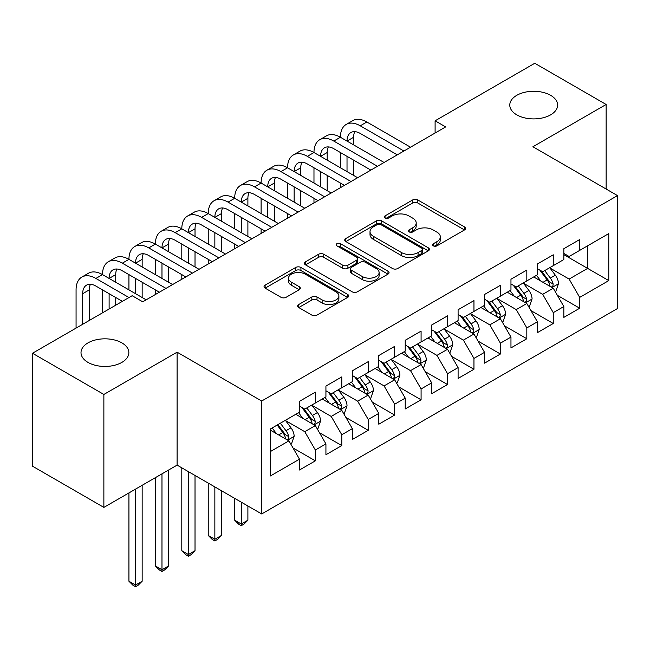 <?xml version="1.0" encoding="UTF-8"?>
<svg xmlns="http://www.w3.org/2000/svg" width="650" height="650" viewBox="0 0 650 650"><rect width="100%" height="100%" fill="white"/><g stroke="black" fill="none" stroke-linecap="round" stroke-linejoin="round"><path stroke-width="0.97" d="M433.323 245.846A2.567 1.487 0 0 0 436.954 245.846L464.523 229.929A3.672 2.121 0 0 0 465.603 228.434A3.672 2.121 0 0 0 464.523 226.931L417.82 199.972A3.672 2.121 0 0 0 412.628 199.972L385.06 215.889A2.567 1.487 0 0 0 384.312 216.938A2.567 1.487 0 0 0 385.06 217.986A2.567 1.487 0 0 0 388.692 217.986L392.259 215.922A11.741 6.776 0 0 1 408.866 215.922L412.758 218.172A11.741 6.776 0 0 1 416.203 222.966A11.741 6.776 0 0 1 412.758 227.76L409.191 229.816A2.567 1.487 0 0 0 408.444 230.864A2.567 1.487 0 0 0 409.191 231.912A2.567 1.487 0 0 0 412.823 231.912L416.39 229.856A11.741 6.776 0 0 1 432.997 229.856L436.889 232.107A11.741 6.776 0 0 1 440.334 236.901A11.741 6.776 0 0 1 436.889 241.694L433.323 243.75A2.567 1.487 0 0 0 432.575 244.798A2.567 1.487 0 0 0 433.323 245.846L433.323 243.75M121.851 342.867A23.928 13.812 0 0 0 95.778 339.877A23.928 13.812 0 0 0 81.006 352.633A23.928 13.812 0 0 0 88.01 362.408A23.928 13.812 0 0 0 114.083 365.398A23.928 13.812 0 0 0 128.854 352.633A23.928 13.812 0 0 0 121.851 342.867M550.623 95.322A23.928 13.812 0 0 0 524.542 92.324A23.928 13.812 0 0 0 509.779 105.089A23.928 13.812 0 0 0 516.783 114.855A23.928 13.812 0 0 0 542.856 117.853A23.928 13.812 0 0 0 557.627 105.089A23.928 13.812 0 0 0 550.623 95.322M298.724 304.533A3.672 2.121 0 0 0 297.651 306.036A3.672 2.121 0 0 0 298.724 307.531L311.829 315.096A3.672 2.121 0 0 0 317.013 315.096L347.636 297.416A3.672 2.121 0 0 0 348.709 295.921A3.672 2.121 0 0 0 347.636 294.426L300.926 267.459A3.672 2.121 0 0 0 295.742 267.459L265.119 285.131A3.672 2.121 0 0 0 264.046 286.634A3.672 2.121 0 0 0 265.119 288.129L280.946 297.269A3.672 2.121 0 0 0 286.138 297.269L299.244 289.705A3.672 2.121 0 0 0 300.316 288.202A3.672 2.121 0 0 0 299.244 286.707L291.395 282.173A9.815 5.671 0 0 1 288.519 278.168A9.815 5.671 0 0 1 294.58 272.935A9.815 5.671 0 0 1 305.273 274.162L336.017 291.915A9.815 5.671 0 0 1 338.894 295.921A9.815 5.671 0 0 1 332.841 301.153A9.815 5.671 0 0 1 322.14 299.926L317.013 296.969A3.672 2.121 0 0 0 311.829 296.969L298.724 304.533L298.724 307.531M103.87 394.452L103.87 507.398L177.101 465.116L177.101 352.178L103.87 394.452L32.5 353.251L132.161 295.709L142.732 301.811L445.673 126.912L435.102 120.811L435.102 133.014M177.101 352.178L261.69 401.017L617.5 195.593L617.5 308.531L261.69 513.955L261.69 401.017M606.133 189.028L606.133 104.479L532.911 146.754L617.5 195.593M606.133 104.479L534.763 63.269L435.102 120.811M392.519 268.507A3.672 2.121 0 0 0 397.711 268.507L428.326 250.827A3.672 2.121 0 0 0 429.406 249.332A3.672 2.121 0 0 0 428.326 247.837L381.623 220.87A3.672 2.121 0 0 0 376.431 220.87L345.816 238.542A3.672 2.121 0 0 0 344.744 240.045A3.672 2.121 0 0 0 345.816 241.54L392.519 268.507M337.894 246.407A2.567 1.487 0 0 1 340.494 246.764L340.494 243.709L387.985 271.131A3.672 2.121 0 0 1 389.058 272.626A3.672 2.121 0 0 1 387.985 274.121L357.362 291.801A3.672 2.121 0 0 1 352.17 291.801L305.467 264.834L305.467 261.836A3.672 2.121 0 0 0 304.395 263.339A3.672 2.121 0 0 0 305.467 264.834M305.467 261.836L318.573 254.272A3.672 2.121 0 0 1 323.765 254.272L342.704 265.208A3.672 2.121 0 0 0 347.896 265.208L356.582 260.195A3.672 2.121 0 0 0 357.662 258.692A3.672 2.121 0 0 0 356.582 257.197L336.863 245.814A2.567 1.487 0 0 1 336.115 244.766A2.567 1.487 0 0 1 337.699 243.393A2.567 1.487 0 0 1 340.494 243.709M563.834 254.654L587.633 268.393L587.633 245.806L608.774 233.594L579.694 250.38L579.694 239.549L563.834 248.706L563.834 259.537L553.264 265.647L553.264 254.808L537.404 263.965L537.404 274.804L526.825 280.906L526.825 270.067L510.965 279.224L510.965 290.062L500.394 296.173L500.394 285.334L484.534 294.491L484.534 305.329L473.956 311.431L473.956 300.592L458.096 309.749L458.096 320.588L447.525 326.69L447.525 315.859L431.665 325.016L431.665 335.847L421.086 341.957L421.086 331.118L405.226 340.275L405.226 351.114L394.656 357.216L394.656 346.377L378.796 355.534L378.796 366.373L368.217 372.474L368.217 361.644L352.357 370.801L352.357 381.631L341.786 387.741L341.786 376.902L325.926 386.059L325.926 396.898L315.348 403L315.348 392.169L299.488 401.326L299.488 412.157L270.416 428.951L270.416 475.954L299.488 459.168L288.917 440.854L270.416 430.17M608.774 233.594L608.774 280.605L579.694 297.391L569.124 279.077L549.957 268.011M557.359 295.327L579.694 308.23L579.694 297.391M579.694 308.23L563.834 317.387L563.834 306.548L553.264 312.65L542.693 294.336L523.526 283.27M530.928 310.594L553.264 323.489L553.264 312.65M553.264 323.489L537.404 332.646L537.404 321.807L526.825 327.917L516.254 309.603L497.087 298.537M504.489 325.853L526.825 338.748L526.825 327.917M526.825 338.748L510.965 347.904L510.965 337.074L500.394 343.176L489.824 324.862L470.657 313.796M478.059 341.112L500.394 354.014L500.394 343.176M500.394 354.014L484.534 363.171L484.534 352.332L473.956 358.434L463.385 340.121L444.218 329.054M451.62 356.379L473.956 369.273L473.956 358.434M473.956 369.273L458.096 378.43L458.096 367.591L447.525 373.701L436.954 355.387L417.788 344.321M425.189 371.637L447.525 384.532L447.525 373.701M447.525 384.532L431.665 393.697L431.665 382.858L421.086 388.96L410.516 370.646L391.349 359.58M398.751 386.904L421.086 399.799L421.086 388.96M421.086 399.799L405.226 408.956L405.226 398.117L394.656 404.227L384.085 385.913L364.918 374.847M372.32 402.163L394.656 415.058L394.656 404.227M394.656 415.058L378.796 424.214L378.796 413.384L368.217 419.486L357.646 401.172L338.479 390.106M345.881 417.422L368.217 430.324L368.217 419.486M368.217 430.324L352.357 439.481L352.357 428.642L341.786 434.744L331.216 416.431L312.049 405.364M319.451 432.689L341.786 445.583L341.786 434.744M341.786 445.583L325.926 454.74L325.926 443.901L315.348 450.011L304.777 431.698L285.61 420.631M293.012 447.948L315.348 460.842L315.348 450.011M315.348 460.842L299.488 469.999L299.488 459.168M299.488 406.055L304.777 409.11L315.348 403M270.416 451.539L288.917 440.854M325.926 390.796L331.216 393.843L341.786 387.741M304.777 431.698L315.348 425.587L295.791 414.294M325.926 443.901L315.348 425.587M352.357 375.529L357.646 378.584L368.217 372.474M331.216 416.431L341.786 410.329L322.221 399.035M352.357 428.642L341.786 410.329M378.796 360.271L384.085 363.317L394.656 357.216M357.646 401.172L368.217 395.07L348.66 383.776M378.796 413.384L368.217 395.07M405.226 345.004L410.516 348.059L421.086 341.957M384.085 385.913L394.656 379.803L375.091 368.509M405.226 398.117L394.656 379.803M431.665 329.745L436.954 332.8L447.525 326.69M410.516 370.646L421.086 364.544L401.529 353.251M431.665 382.858L421.086 364.544M458.096 314.486L463.385 317.533L473.956 311.431M436.954 355.387L447.525 349.277L427.96 337.984M458.096 367.591L447.525 349.277M484.534 299.219L489.824 302.274L500.394 296.173M463.385 340.121L473.956 334.019L454.399 322.725M484.534 352.332L473.956 334.019M510.965 283.961L516.254 287.007L526.825 280.906M489.824 324.862L500.394 318.76L480.829 307.466M510.965 337.074L500.394 318.76M537.404 268.694L542.693 271.749L553.264 265.647M516.254 309.603L526.825 303.493L507.268 292.199M537.404 321.807L526.825 303.493M563.834 253.435L569.124 256.49L579.694 250.38M542.693 294.336L553.264 288.234L533.699 276.941M563.834 306.548L553.264 288.234M32.5 353.251L32.5 466.188L103.87 507.398M177.101 465.116L261.69 513.955M569.124 279.077L587.633 268.393L608.774 280.605M434.354 246.212L436.889 244.741A11.741 6.776 0 0 0 440.334 239.947L440.334 236.901M416.203 222.966L416.203 226.021A11.741 6.776 0 0 1 412.758 230.815L410.223 232.278M464.474 229.962L417.82 203.019A3.672 2.121 0 0 0 412.628 203.019L386.092 218.343M428.277 250.859L381.623 223.917A3.672 2.121 0 0 0 376.431 223.917L345.865 241.572M421.842 250.38A2.567 1.487 0 0 0 422.598 249.332A2.567 1.487 0 0 0 421.842 248.284L380.843 224.616A2.567 1.487 0 0 0 377.211 224.616L373.449 226.785A11.741 6.776 0 0 0 370.012 231.579A11.741 6.776 0 0 0 373.449 236.373L401.473 252.549A11.741 6.776 0 0 0 418.08 252.549L421.842 250.38L421.842 253.435A2.567 1.487 0 0 0 422.598 252.387L422.598 249.332M370.012 231.579L370.012 234.634A11.741 6.776 0 0 0 373.449 239.428L373.449 236.373M421.842 253.435L418.08 255.604A11.741 6.776 0 0 1 401.473 255.604L373.449 239.428M305.516 264.867L318.573 257.327L318.573 254.272M357.662 258.692L357.662 261.747A3.672 2.121 0 0 1 356.582 263.242L347.896 268.263A3.672 2.121 0 0 1 342.704 268.263L323.765 257.327A3.672 2.121 0 0 0 318.573 257.327M340.494 246.764L387.936 274.154M362.359 276.559A9.815 5.671 0 0 0 373.059 277.786A9.815 5.671 0 0 0 379.113 272.553A9.815 5.671 0 0 0 376.236 268.548L365.406 262.291A3.672 2.121 0 0 0 360.214 262.291L351.528 267.304A3.672 2.121 0 0 0 350.447 268.808A3.672 2.121 0 0 0 351.528 270.303L362.359 276.559L362.359 279.614A9.815 5.671 0 0 0 373.059 280.841A9.815 5.671 0 0 0 379.113 275.6L379.113 272.553M350.447 268.808L350.447 271.854A3.672 2.121 0 0 0 351.528 273.358L351.528 270.303M362.359 279.614L351.528 273.358M338.894 295.921L338.894 298.976A9.815 5.671 0 0 1 332.841 304.208A9.815 5.671 0 0 1 322.14 302.981L317.013 300.024A3.672 2.121 0 0 0 311.829 300.024L298.773 307.556M288.519 278.168L288.519 281.223A9.815 5.671 0 0 0 291.395 285.228L291.395 282.173M299.195 289.729L291.395 285.228M347.588 297.448L300.926 270.514A3.672 2.121 0 0 0 295.742 270.514L265.168 288.161M555.222 291.623L555.856 291.257L558.496 283.619A9.904 5.72 -120 0 0 555.336 275.186L549.721 267.694M540.767 281.019L536.502 275.324M534.503 277.404L534.024 276.754M551.395 287.154L552.931 285.773L553.15 284.042A9.904 5.72 -120 0 0 550.314 278.086L544.7 270.587M541.491 271.058L548.429 280.312A5.046 2.917 60 0 1 549.347 281.848L553.15 284.042M539.752 270.051L547.137 279.914A9.904 5.72 60 0 1 549.973 285.878L550.176 286.447M76.066 328.096L76.066 289.884A28.039 16.185 60 0 1 81.868 277.046L88.481 273.227A28.039 16.185 60 0 1 102.497 274.617A28.039 16.185 60 0 1 108.306 261.779L114.912 257.969A28.039 16.185 60 0 1 128.936 259.358A28.039 16.185 60 0 1 134.737 246.521L141.351 242.702A28.039 16.185 60 0 1 155.366 244.091A28.039 16.185 60 0 1 161.176 231.262L167.781 227.443A28.039 16.185 60 0 1 181.805 228.832A28.039 16.185 60 0 1 187.606 215.995L194.22 212.184A28.039 16.185 60 0 1 208.236 213.574A28.039 16.185 60 0 1 214.045 200.736L220.651 196.918A28.039 16.185 60 0 1 234.674 198.307A28.039 16.185 60 0 1 240.476 185.477L247.089 181.659A28.039 16.185 60 0 1 261.105 183.048A28.039 16.185 60 0 1 266.914 170.211L273.52 166.4A28.039 16.185 60 0 1 287.544 167.781A28.039 16.185 60 0 1 293.345 154.952L299.959 151.133A28.039 16.185 60 0 1 313.974 152.523A28.039 16.185 60 0 1 319.784 139.685L326.389 135.874A28.039 16.185 60 0 1 340.413 137.264A28.039 16.185 60 0 1 346.223 124.426L352.828 120.608A28.039 16.185 60 0 1 366.844 121.997L410.516 147.209M346.223 124.426A28.039 16.185 60 0 1 360.238 125.816L403.91 151.028M397.296 154.846L360.238 133.445A18.696 10.79 -120 0 0 350.894 132.519A18.696 10.79 -120 0 0 347.019 141.074L353.632 137.264L353.632 144.893M354.803 131.657A18.696 10.79 -120 0 0 353.632 137.264M347.019 156.341L347.019 171.6M353.632 160.152L353.632 175.419M340.413 187.688L340.413 183.048M340.413 167.781L340.413 152.523M528.783 306.881L529.417 306.516L532.066 298.886A9.904 5.72 -120 0 0 528.897 290.452L523.283 282.953M514.337 296.278L510.071 290.582M508.073 292.662L507.585 292.021M524.964 302.421L526.5 301.039L526.711 299.309A9.904 5.72 -120 0 0 523.876 293.345L518.261 285.854M515.06 286.317L521.991 295.579A5.046 2.917 60 0 1 522.909 297.115L526.711 299.309M513.313 285.317L520.707 295.181A9.904 5.72 60 0 1 523.543 301.137L523.746 301.714M502.352 322.148L502.986 321.783L505.627 314.145A9.904 5.72 -120 0 0 502.466 305.711L496.852 298.212M487.898 311.545L483.632 305.849M481.634 307.929L481.154 307.279M498.526 317.679L500.061 316.298L500.281 314.567A9.904 5.72 -120 0 0 497.445 308.612L491.831 301.113M488.621 301.584L495.56 310.838A5.046 2.917 60 0 1 496.478 312.374L500.281 314.567M486.882 300.576L494.268 310.44A9.904 5.72 60 0 1 497.104 316.404L497.307 316.973M319.784 139.685A28.039 16.185 60 0 1 333.799 141.074L340.413 137.264L384.085 162.476M333.799 141.074L377.471 166.286M370.866 170.105L333.799 148.704A18.696 10.79 -120 0 0 324.456 147.786A18.696 10.79 -120 0 0 320.588 156.341L327.194 152.523L327.194 160.152M328.364 146.916A18.696 10.79 -120 0 0 327.194 152.523M320.588 171.6L320.588 186.859M327.194 175.419L327.194 190.678M313.974 202.946L313.974 198.307M313.974 183.048L313.974 167.781M293.345 154.952A28.039 16.185 60 0 1 307.369 156.341L313.974 152.523L357.646 177.734M307.369 156.341L351.041 181.553M344.427 185.364L307.369 163.971A18.696 10.79 -120 0 0 298.025 163.044A18.696 10.79 -120 0 0 294.149 171.6L300.763 167.781L300.763 175.419M301.933 162.183A18.696 10.79 -120 0 0 300.763 167.781M294.149 186.859L294.149 202.126M300.763 190.678L300.763 205.936M287.544 218.213L287.544 213.574M287.544 198.307L287.544 183.048M475.914 337.407L476.548 337.041L479.196 329.412A9.904 5.72 -120 0 0 476.027 320.97L470.413 313.479M461.468 326.804L457.202 321.108M455.203 323.188L454.716 322.538M472.095 332.938L473.631 331.557L473.842 329.834A9.904 5.72 -120 0 0 471.006 323.871L465.392 316.379M462.191 316.842L469.121 326.105A5.046 2.917 60 0 1 470.039 327.632L473.842 329.834M460.444 315.835L467.837 325.707A9.904 5.72 60 0 1 470.673 331.662L470.876 332.239M449.483 352.666L450.117 352.3L452.757 344.671A9.904 5.72 -120 0 0 449.597 336.237L443.983 328.738M435.029 342.071L430.763 336.367M428.764 338.447L428.285 337.805M445.656 348.205L447.192 346.824L447.411 345.093A9.904 5.72 -120 0 0 444.576 339.137L438.961 331.638M435.752 332.109L442.691 341.364A5.046 2.917 60 0 1 443.609 342.899L447.411 345.093M434.013 331.102L441.399 340.966A9.904 5.72 60 0 1 444.234 346.921L444.438 347.498M266.914 170.211A28.039 16.185 60 0 1 280.93 171.6L287.544 167.781L331.216 193.001M280.93 171.6L324.602 196.812M317.996 200.631L280.93 179.229A18.696 10.79 -120 0 0 271.586 178.303A18.696 10.79 -120 0 0 267.719 186.859L274.324 183.048L274.324 190.678M275.494 177.442A18.696 10.79 -120 0 0 274.324 183.048M267.719 202.126L267.719 217.384M274.324 205.936L274.324 221.203M261.105 233.472L261.105 228.832M261.105 213.574L261.105 198.307M240.476 185.477A28.039 16.185 60 0 1 254.499 186.859L261.105 183.048L304.777 208.26M254.499 186.859L298.171 212.079M291.558 215.889L254.499 194.496A18.696 10.79 -120 0 0 245.156 193.57A18.696 10.79 -120 0 0 241.28 202.126L247.894 198.307L247.894 205.936M249.064 192.709A18.696 10.79 -120 0 0 247.894 198.307M241.28 217.384L241.28 232.651M247.894 221.203L247.894 236.462M234.674 248.731L234.674 244.091M234.674 228.832L234.674 213.574M423.044 367.933L423.678 367.567L426.327 359.929A9.904 5.72 -120 0 0 423.158 351.496L417.544 344.004M408.598 357.329L404.332 351.634M402.334 353.714L401.846 353.064M419.226 363.464L420.761 362.082L420.973 360.352A9.904 5.72 -120 0 0 418.137 354.396L412.523 346.897M409.321 347.368L416.252 356.623A5.046 2.917 60 0 1 417.17 358.158L420.973 360.352M407.574 346.361L414.968 356.224A9.904 5.72 60 0 1 417.804 362.188L418.007 362.757M214.045 200.736A28.039 16.185 60 0 1 228.061 202.126L234.674 198.307L278.346 223.519M228.061 202.126L271.733 227.338M265.127 231.156L228.061 209.755A18.696 10.79 -120 0 0 218.717 208.829A18.696 10.79 -120 0 0 214.849 217.384L221.455 213.574L221.455 221.203M222.625 207.968A18.696 10.79 -120 0 0 221.455 213.574M214.849 232.651L214.849 247.91M221.455 236.462L221.455 251.729M208.236 263.998L208.236 259.358M208.236 244.091L208.236 228.832M396.614 383.191L397.248 382.826L399.888 375.196A9.904 5.72 -120 0 0 396.727 366.762L391.113 359.263M382.159 372.588L377.894 366.892M375.895 368.973L375.416 368.322M392.787 378.723L394.322 377.349L394.542 375.619A9.904 5.72 -120 0 0 391.706 369.655L386.092 362.164M382.882 362.627L389.821 371.889A5.046 2.917 60 0 1 390.739 373.425L394.542 375.619M381.144 361.619L388.529 371.491A9.904 5.72 60 0 1 391.365 377.447L391.568 378.024M241.28 502.174L241.28 524.006L247.894 520.187L247.894 505.993M247.894 520.187L243.929 524.152L241.28 525.679L238.639 524.152L234.674 520.187L234.674 498.363M234.674 520.187L241.28 524.006L241.28 525.679M187.606 215.995A28.039 16.185 60 0 1 201.63 217.384L208.236 213.574L251.908 238.786M201.63 217.384L245.302 242.596M238.688 246.415L201.63 225.014A18.696 10.79 -120 0 0 192.286 224.088A18.696 10.79 -120 0 0 188.411 232.651L195.024 228.832L195.024 236.462M196.194 223.226A18.696 10.79 -120 0 0 195.024 228.832M188.411 247.91L188.411 263.169M195.024 251.729L195.024 266.988M181.805 279.256L181.805 274.617M181.805 259.358L181.805 244.091M370.175 398.458L370.809 398.084L373.457 390.455A9.904 5.72 -120 0 0 370.289 382.021L364.674 374.522M355.729 387.855L351.463 382.151M349.464 384.239L348.977 383.589M366.356 393.989L367.892 392.608L368.103 390.877A9.904 5.72 -120 0 0 365.267 384.922L359.653 377.423M356.452 377.894L363.382 387.148A5.046 2.917 60 0 1 364.301 388.684L368.103 390.877M354.705 376.886L362.099 386.75A9.904 5.72 60 0 1 364.934 392.714L365.137 393.283M214.849 486.915L214.849 539.264L221.455 535.446L221.455 490.726M221.455 535.446L217.49 539.419L214.849 540.946L212.201 539.419L208.236 535.446L208.236 483.096M208.236 535.446L214.849 539.264L214.849 540.946M161.176 231.262A28.039 16.185 60 0 1 175.191 232.651L181.805 228.832L225.477 254.044M175.191 232.651L218.863 257.863M212.257 261.674L175.191 240.281A18.696 10.79 -120 0 0 165.847 239.354A18.696 10.79 -120 0 0 161.98 247.91L168.586 244.091L168.586 251.729M169.756 238.493A18.696 10.79 -120 0 0 168.586 244.091M161.98 263.169L161.98 278.436M168.586 266.988L168.586 282.246M155.366 294.523L155.366 289.884M155.366 274.617L155.366 259.358M343.744 413.717L344.378 413.351L347.019 405.722A9.904 5.72 -120 0 0 343.858 397.28L338.244 389.789M329.29 403.114L325.024 397.418M323.026 399.498L322.546 398.848M339.918 409.248L341.453 407.867L341.673 406.144A9.904 5.72 -120 0 0 338.837 400.181L333.223 392.689M330.013 393.152L336.952 402.415A5.046 2.917 60 0 1 337.87 403.942L341.673 406.144M328.274 392.145L335.66 402.017A9.904 5.72 60 0 1 338.496 407.973L338.699 408.549M188.411 471.648L188.411 554.523L195.024 550.712L195.024 475.467M195.024 550.712L191.059 554.678L188.411 556.205L185.77 554.678L181.805 550.712L181.805 467.837M181.805 550.712L188.411 554.523L188.411 556.205M134.737 246.521A28.039 16.185 60 0 1 148.761 247.91L155.366 244.091L199.038 269.303M148.761 247.91L192.433 273.122M185.819 276.941L148.761 255.539A18.696 10.79 -120 0 0 139.417 254.613A18.696 10.79 -120 0 0 135.541 263.169L142.155 259.358L142.155 266.988M143.325 253.752A18.696 10.79 -120 0 0 142.155 259.358M135.541 278.436L135.541 293.694M142.155 282.246L142.155 297.513M128.936 289.884L128.936 274.617M317.306 428.976L317.939 428.61L320.588 420.981A9.904 5.72 -120 0 0 317.419 412.547L311.805 405.048M302.859 418.381L298.594 412.677M296.595 414.757L296.108 414.115M313.487 424.515L315.023 423.134L315.234 421.403A9.904 5.72 -120 0 0 312.398 415.447L306.784 407.948M303.582 408.411L310.513 417.674A5.046 2.917 60 0 1 311.431 419.209L315.234 421.403M301.836 407.412L309.229 417.276A9.904 5.72 60 0 1 312.065 423.231L312.268 423.808M161.98 473.85L161.98 569.79L168.586 565.971L168.586 470.031M168.586 565.971L164.621 569.944L161.98 571.464L159.331 569.944L155.366 565.971L155.366 477.661M155.366 565.971L161.98 569.79L161.98 571.464M108.306 261.779A28.039 16.185 60 0 1 122.322 263.169L128.936 259.358L172.607 284.57M122.322 263.169L165.994 288.381M159.388 292.199L122.322 270.806A18.696 10.79 -120 0 0 112.978 269.88A18.696 10.79 -120 0 0 109.111 278.436L115.716 274.617L115.716 282.246M116.886 269.019A18.696 10.79 -120 0 0 115.716 274.617M109.111 293.694L109.111 309.018M115.716 297.513L115.716 305.199M102.497 312.837L102.497 289.884M290.875 444.243L291.509 443.877L294.149 436.239A9.904 5.72 -120 0 0 290.989 427.806L285.374 420.306M276.421 433.639L272.155 427.944M287.048 439.774L288.584 438.392L288.803 436.662A9.904 5.72 -120 0 0 285.967 430.706L280.353 423.207M277.867 424.645L284.082 432.933A5.046 2.917 60 0 1 285.001 434.468L288.803 436.662M277.176 425.043L282.791 432.534A9.904 5.72 60 0 1 285.626 438.498L285.829 439.067M135.541 489.109L135.541 585.049L142.155 581.238L142.155 485.298M142.155 581.238L138.19 585.203L135.541 586.731L132.901 585.203L128.936 581.238L128.936 492.927M128.936 581.238L135.541 585.049L135.541 586.731M81.868 277.046A28.039 16.185 60 0 1 95.891 278.436L102.497 274.617L146.169 299.829M95.891 278.436L128.984 297.546M122.379 301.356L95.891 286.065A18.696 10.79 -120 0 0 86.547 285.139A18.696 10.79 -120 0 0 82.672 293.694L82.672 324.277M90.456 284.277A18.696 10.79 -120 0 0 89.286 289.884L89.286 320.466M436.889 244.741L436.889 241.694M409.191 231.912L409.191 229.816M412.758 230.815L412.758 227.76M385.06 217.986L385.06 215.889M412.628 203.019L412.628 199.972M417.82 203.019L417.82 199.972M464.523 229.929L464.523 226.931M345.816 241.54L345.816 238.542M376.431 223.917L376.431 220.87M381.623 223.917L381.623 220.87M428.326 250.827L428.326 247.837M401.473 255.604L401.473 252.549M418.08 255.604L418.08 252.549M323.765 257.327L323.765 254.272M342.704 268.263L342.704 265.208M347.896 268.263L347.896 265.208M356.582 263.242L356.582 260.195M387.985 274.121L387.985 271.131M311.829 300.024L311.829 296.969M317.013 300.024L317.013 296.969M322.14 302.981L322.14 299.926M299.244 289.705L299.244 286.707M265.119 288.129L265.119 285.131M295.742 270.514L295.742 267.459M300.926 270.514L300.926 267.459M347.636 297.416L347.636 294.426M552.021 287.519L558.431 283.814M550.314 278.086L555.336 275.186M543.002 282.311L547.137 279.914M366.844 121.997L360.238 125.816M525.59 302.778L532.001 299.073M523.876 293.345L528.897 290.452M516.563 297.57L520.707 295.181M499.151 318.037L505.562 314.34M497.445 308.612L502.466 305.711M490.132 312.829L494.268 310.44M472.721 333.304L479.131 329.599M471.006 323.871L476.027 320.97M463.694 328.096L467.837 325.707M446.282 348.562L452.692 344.866M444.576 339.137L449.597 336.237M437.263 343.354L441.399 340.966M419.851 363.821L426.262 360.124M418.137 354.396L423.158 351.496M410.824 358.621L414.968 356.224M393.412 379.088L399.823 375.383M391.706 369.655L396.727 366.762M384.394 373.88L388.529 371.491M366.982 394.347L373.392 390.65M365.267 384.922L370.289 382.021M357.955 389.139L362.099 386.75M340.543 409.614L346.954 405.909M338.837 400.181L343.858 397.28M331.524 404.406L335.66 402.017M314.113 424.872L320.523 421.176M312.398 415.447L317.419 412.547M305.086 419.664L309.229 417.276M287.674 440.131L294.084 436.434M285.967 430.706L290.989 427.806M278.655 434.931L282.791 432.534M89.286 289.884L82.672 293.694"/></g></svg>
